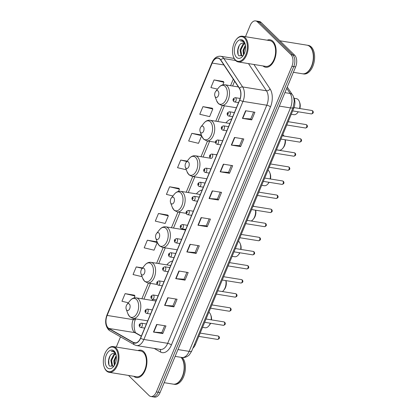 <?xml version="1.0" encoding="UTF-8"?>
<svg xmlns="http://www.w3.org/2000/svg" width="418" height="418" viewBox="0 0 418 418"><rect width="100%" height="100%" fill="white"/><g stroke="black" fill="none" stroke-linecap="round" stroke-linejoin="round"><path stroke-width="0.63" d="M172.592 261.057A15.351 8.94 -80.8 0 0 166.855 264.897M182.07 228.845A15.351 8.94 -80.8 0 0 181.637 229.383M202.155 190.033A15.351 8.94 -80.8 0 0 196.423 193.868M216.942 154.519A15.351 8.94 -80.8 0 0 215.996 154.717M231.724 119.005A15.351 8.94 -80.8 0 0 225.986 122.845M152.972 299.351A15.351 8.94 -80.8 0 0 152.074 300.411M293.64 97.378A8.689 5.058 99.2 0 1 293.823 108.095L195.378 344.594A8.689 5.058 99.2 0 1 192.912 348.168M128.519 375.448L149.09 395.553A8.689 5.058 -80.8 0 0 150.882 396.499L154.603 397.1A8.689 5.058 -80.8 0 0 160.084 392.523L295.63 66.896A8.689 5.058 -80.8 0 0 294.711 55.26L261.13 22.447A8.689 5.058 -80.8 0 0 259.338 21.501L257.478 21.198A8.689 5.058 -80.8 0 1 259.27 22.149A8.689 5.058 -80.8 0 0 257.478 21.198L255.617 20.9A8.689 5.058 -80.8 0 0 250.136 25.477L245.465 36.7M152.742 396.802A8.689 5.058 -80.8 0 0 158.223 392.22L293.77 66.598A8.689 5.058 -80.8 0 0 292.851 54.962L259.27 22.149L292.851 54.962A8.689 5.058 -80.8 0 1 293.77 66.598L158.223 392.22A8.689 5.058 -80.8 0 1 152.742 396.802M133.797 376.299A13.904 8.094 -80.8 0 0 136.44 377.611A13.904 8.094 -80.8 0 0 146.065 367.803A13.904 8.094 -80.8 0 0 143.74 351.669A13.904 8.094 -80.8 0 0 140.871 350.153A13.904 8.094 -80.8 0 0 137.95 350.561A13.904 8.094 -80.8 0 1 140.871 350.153A13.904 8.094 -80.8 0 1 143.74 351.669A13.904 8.094 -80.8 0 1 146.065 367.803A13.904 8.094 -80.8 0 1 136.44 377.611A13.904 8.094 -80.8 0 1 133.797 376.299M262.99 65.939A13.904 8.094 -80.8 0 0 265.629 67.246A13.904 8.094 -80.8 0 0 275.258 57.438A13.904 8.094 -80.8 0 0 272.928 41.309A13.904 8.094 -80.8 0 0 270.065 39.794A13.904 8.094 -80.8 0 0 267.144 40.201A13.904 8.094 -80.8 0 1 270.065 39.794A13.904 8.094 -80.8 0 1 272.928 41.309A13.904 8.094 -80.8 0 1 275.258 57.438A13.904 8.094 -80.8 0 1 265.629 67.246A13.904 8.094 -80.8 0 1 262.99 65.939M108.116 327.837A9.269 5.397 99.2 0 1 107.139 315.428L212.187 63.066A9.269 5.397 99.2 0 1 218.029 58.18A9.269 5.397 99.2 0 1 220.652 60.056L239.383 88.402A9.269 5.397 99.2 0 1 239.655 99.944L140.547 338.042A9.269 5.397 99.2 0 1 134.701 342.922A9.269 5.397 99.2 0 1 133.603 342.53L108.926 328.454A9.269 5.397 99.2 0 1 108.116 327.837M108.032 328.041A9.504 5.533 -80.8 0 0 108.863 328.673L133.535 342.75A9.504 5.533 -80.8 0 0 140.657 338.146L239.765 100.048A9.504 5.533 -80.8 0 0 239.488 88.219L220.751 59.878A9.504 5.533 -80.8 0 0 212.078 62.961L107.029 315.318A9.504 5.533 -80.8 0 0 108.032 328.041M223.348 81.505L214.073 79.932L210.897 87.566L217.512 89.138M212.229 108.215L202.955 106.642L199.778 114.276L209.632 116.622L212.809 108.988L212.166 108.131M201.11 134.925L191.836 133.352L188.659 140.986L198.513 143.332L201.664 135.766M134.397 295.197L125.123 293.624L121.946 301.258L128.363 302.784M156.635 241.771L147.361 240.204L144.184 247.832L154.038 250.178L157.215 242.544L156.567 241.688M167.754 215.061L158.479 213.488L155.303 221.122L165.157 223.468L168.334 215.834L167.686 214.977M178.873 188.351L169.598 186.778L166.421 194.412L172.937 195.958M150.882 396.499A8.689 5.058 -80.8 0 0 156.363 391.922L291.91 66.295A8.689 5.058 -80.8 0 0 290.991 54.664L257.41 21.846A8.689 5.058 -80.8 0 0 255.617 20.9M120.525 336.851L116.277 347.06M223.369 164.169L232.669 165.669L229.492 173.303L220.192 171.798L223.369 164.169M234.488 137.454L243.788 138.959L240.611 146.593L231.311 145.088L234.488 137.454M245.606 110.744L254.907 112.249L251.73 119.877L242.43 118.378L245.606 110.744M190.012 244.3L199.313 245.805L196.136 253.439L186.836 251.934L190.012 244.3M178.894 271.016L188.194 272.515L185.017 280.149L175.717 278.644L178.894 271.016M167.775 297.726L177.075 299.225L173.898 306.859L164.598 305.359L167.775 297.726M156.656 324.436L165.956 325.941L162.78 333.569L153.479 332.07L156.656 324.436M212.25 190.88L221.55 192.379L218.374 200.013L209.073 198.513L212.25 190.88M201.131 217.59L210.432 219.095L207.255 226.723L197.954 225.224L201.131 217.59M142.606 267.938L136.242 266.914L133.065 274.542L142.115 276.7M187.186 161.113L180.717 160.068L177.54 167.696L186.329 169.792M207.255 226.723L206.278 225.772M209.146 218.886L206.267 225.798L198.263 225.26A2.32 0.716 -157.4 0 1 197.954 225.224M218.374 200.013L217.397 199.057M220.265 192.175L217.386 199.088L209.381 198.545A2.32 0.716 -157.4 0 1 209.073 198.513M162.78 333.569L161.803 332.618M164.671 325.732L161.792 332.644L153.787 332.106A2.32 0.716 -157.4 0 1 153.479 332.07M173.898 306.859L172.921 305.903M175.79 299.022L172.911 305.934L164.906 305.391A2.32 0.716 -157.4 0 1 164.598 305.359M185.017 280.149L184.04 279.193M186.909 272.306L184.03 279.219L176.025 278.681A2.32 0.716 -157.4 0 1 175.717 278.644M196.136 253.439L195.159 252.482M198.027 245.596L195.149 252.509L187.144 251.97A2.32 0.716 -157.4 0 1 186.836 251.934M251.73 119.877L250.753 118.926M253.621 112.04L250.743 118.952L242.738 118.414A2.32 0.716 -157.4 0 1 242.43 118.378M240.611 146.593L239.634 145.636M242.503 138.75L239.624 145.663L231.619 145.124A2.32 0.716 -157.4 0 1 231.311 145.088M229.492 173.303L228.515 172.347M231.384 165.46L228.505 172.373L220.5 171.835A2.32 0.716 -157.4 0 1 220.192 171.798M169.598 186.778L179.453 189.124L178.512 191.381M179.453 189.124L178.805 188.267M158.479 213.488L168.334 215.834M147.361 240.204L157.215 242.544M136.242 266.914L142.277 268.351M125.123 293.624L134.977 295.97L134.168 297.924M134.977 295.97L134.33 295.113M180.717 160.068L186.851 161.526M191.836 133.352L201.633 135.688M201.591 135.563L201.048 134.842M202.955 106.642L212.809 108.988M214.073 79.932L223.928 82.278L222.862 84.844M223.928 82.278L223.285 81.421M115.305 348.434A12.456 7.252 -80.8 0 0 107.013 349.96A12.456 7.252 -80.8 0 0 104.239 367.135A12.456 7.252 -80.8 0 0 106.198 370.317A12.456 7.252 -80.8 0 0 116.622 365.113A12.456 7.252 -80.8 0 0 115.305 348.434M104.239 367.135L104.401 367.568A13.036 7.587 -80.8 0 0 106.449 370.897A13.036 7.587 -80.8 0 0 109.14 372.318A13.036 7.587 -80.8 0 0 118.163 363.127A13.036 7.587 -80.8 0 0 115.979 348.001A13.036 7.587 -80.8 0 0 113.294 346.579A13.036 7.587 -80.8 0 0 107.306 349.6L107.013 349.96M109.14 372.318L136.576 376.749A13.036 7.587 -80.8 0 0 145.605 367.558A13.036 7.587 -80.8 0 0 143.421 352.431A13.036 7.587 -80.8 0 0 140.735 351.01L113.294 346.579M116.063 354.762L114.119 353.288L112.311 353.706L114.224 353.304M113.539 366.372L111.831 365.687L110.843 360.279L113.733 354.61L115.216 353.78M113.372 366.387L112.567 365.807L111.585 360.4L114.469 354.725L115.525 354.056M114.313 365.478L113.8 360.755L116.214 355.525M114.715 364.768L114.537 360.875L116.324 356.397M115.828 353.894L114.6 351.993L112.839 351.063L111.151 351.272C112.635 351.183 113.936 351.763 115.044 353.017M107.301 367.673A9.447 5.497 -80.8 0 0 113.586 366.513A9.447 5.497 -80.8 0 0 115.687 353.492A9.447 5.497 -80.8 0 0 114.203 351.078A9.447 5.497 -80.8 0 0 106.303 355.028A9.447 5.497 -80.8 0 0 107.301 367.673M112.311 353.706C108.623 355.258 107.201 363.613 109.694 366.137L113.895 366.058M173.318 384.147A14.484 8.433 -80.8 0 0 173.433 384.168L174.484 384.335A14.484 8.433 -80.8 0 0 184.453 374.329A14.484 8.433 -80.8 0 0 182.29 357.526M173.433 384.168A14.484 8.433 -80.8 0 0 183.403 374.178A14.484 8.433 -80.8 0 0 181.26 357.374M179.897 380.73A14.337 8.35 -80.8 0 0 179.933 380.688A14.337 8.35 -80.8 0 0 183.126 360.922A14.337 8.35 -80.8 0 0 183.105 360.865M164.185 382.674L173.204 384.132A14.484 8.433 -80.8 0 0 179.86 380.777A14.484 8.433 -80.8 0 0 183.084 360.812A14.484 8.433 -80.8 0 0 181.025 357.338M111.151 351.272L112.917 351.078M108.92 364.757L108.748 360.211L110.054 355.89M111.622 363.733L111.7 360.687L112.792 356.82M114.574 364.209L114.652 361.162L115.744 357.296M211.168 319.827A8.109 4.723 -80.8 0 0 210.656 314.697A8.109 4.723 -80.8 0 0 209.381 312.627A8.109 4.723 -80.8 0 0 208.859 312.204M129.324 304.043A3.475 2.022 -80.8 0 0 127.009 304.471A3.475 2.022 -80.8 0 0 126.236 309.263A3.475 2.022 -80.8 0 0 126.779 310.151A3.475 2.022 -80.8 0 0 129.69 308.698A3.475 2.022 -80.8 0 0 129.324 304.043M202.558 327.346L205.123 327.759A8.109 4.723 -80.8 0 0 208.848 325.878A8.109 4.723 -80.8 0 0 210.348 323.219M208.848 325.878L209.58 324.974A6.662 3.877 -80.8 0 0 210.609 323.26M211.498 319.88A6.662 3.877 -80.8 0 0 211.064 315.789L210.656 314.697M144.106 268.528A3.475 2.022 -80.8 0 0 141.791 268.957A3.475 2.022 -80.8 0 0 141.018 273.748A3.475 2.022 -80.8 0 0 141.566 274.636A3.475 2.022 -80.8 0 0 144.471 273.184A3.475 2.022 -80.8 0 0 144.106 268.528M222.397 291.56A8.109 4.723 -80.8 0 0 223.635 290.364A8.109 4.723 -80.8 0 0 225.83 280.593M223.635 290.364L224.361 289.46A6.662 3.877 -80.8 0 0 225.96 280.614M240.658 249.384A8.109 4.723 -80.8 0 0 240.219 243.673A8.109 4.723 -80.8 0 0 238.944 241.599A8.109 4.723 -80.8 0 0 238.427 241.176M158.887 233.019A3.475 2.022 -80.8 0 0 156.572 233.443A3.475 2.022 -80.8 0 0 155.799 238.234A3.475 2.022 -80.8 0 0 156.348 239.122A3.475 2.022 -80.8 0 0 159.258 237.67A3.475 2.022 -80.8 0 0 158.887 233.019M232.126 256.318L234.691 256.73A8.109 4.723 -80.8 0 0 238.417 254.855A8.109 4.723 -80.8 0 0 239.676 252.749M238.417 254.855L239.143 253.945A6.662 3.877 -80.8 0 0 239.901 252.785M240.987 249.436A6.662 3.877 -80.8 0 0 240.627 244.76L240.219 243.673M254.039 206.424A8.109 4.723 -80.8 0 0 253.731 206.084A8.109 4.723 -80.8 0 0 253.209 205.661M173.674 197.505A3.475 2.022 -80.8 0 0 171.359 197.928A3.475 2.022 -80.8 0 0 170.586 202.72A3.475 2.022 -80.8 0 0 171.129 203.608A3.475 2.022 -80.8 0 0 174.04 202.155A3.475 2.022 -80.8 0 0 173.674 197.505M251.134 220.997A8.109 4.723 -80.8 0 0 253.198 219.34A8.109 4.723 -80.8 0 0 255.497 210.181M253.198 219.34L253.925 218.431A6.662 3.877 -80.8 0 0 255.691 210.212M270.122 178.941A8.109 4.723 -80.8 0 0 269.788 172.644A8.109 4.723 -80.8 0 0 268.513 170.57A8.109 4.723 -80.8 0 0 267.995 170.147M188.455 161.991A3.475 2.022 -80.8 0 0 186.141 162.414A3.475 2.022 -80.8 0 0 185.367 167.205A3.475 2.022 -80.8 0 0 185.911 168.093A3.475 2.022 -80.8 0 0 188.821 166.641A3.475 2.022 -80.8 0 0 188.455 161.991M261.689 185.289L264.254 185.702A8.109 4.723 -80.8 0 0 267.98 183.826A8.109 4.723 -80.8 0 0 268.978 182.274M267.98 183.826L268.711 182.917A6.662 3.877 -80.8 0 0 269.15 182.305M270.451 178.993A6.662 3.877 -80.8 0 0 270.195 173.731L269.788 172.644M284.073 136.069A8.109 4.723 -80.8 0 0 283.294 135.061A8.109 4.723 -80.8 0 0 282.777 134.638M203.237 126.476A3.475 2.022 -80.8 0 0 200.922 126.9A3.475 2.022 -80.8 0 0 200.149 131.696A3.475 2.022 -80.8 0 0 200.697 132.579A3.475 2.022 -80.8 0 0 203.603 131.132A3.475 2.022 -80.8 0 0 203.237 126.476M276.476 149.775L279.036 150.187A8.109 4.723 -80.8 0 0 282.767 148.312A8.109 4.723 -80.8 0 0 285.128 139.758M282.767 148.312L283.493 147.402A6.662 3.877 -80.8 0 0 285.369 139.8M299.56 108.487A8.109 4.723 -80.8 0 0 299.351 101.616A8.109 4.723 -80.8 0 0 298.076 99.547A8.109 4.723 -80.8 0 0 296.404 98.658L294.115 98.293M218.018 90.962A3.475 2.022 -80.8 0 0 215.704 91.39A3.475 2.022 -80.8 0 0 214.93 96.182A3.475 2.022 -80.8 0 0 215.479 97.07A3.475 2.022 -80.8 0 0 218.389 95.617A3.475 2.022 -80.8 0 0 218.018 90.962M291.257 114.26L293.823 114.678A8.109 4.723 -80.8 0 0 297.548 112.797A8.109 4.723 -80.8 0 0 298.238 111.794M297.548 112.797L298.274 111.893A6.662 3.877 -80.8 0 0 298.337 111.81M299.878 108.539A6.662 3.877 -80.8 0 0 299.758 102.708L299.351 101.616M244.499 38.075A12.456 7.252 -80.8 0 0 236.207 39.6A12.456 7.252 -80.8 0 0 233.432 56.77A12.456 7.252 -80.8 0 0 235.391 59.952A12.456 7.252 -80.8 0 0 245.81 54.748A12.456 7.252 -80.8 0 0 244.499 38.075M233.432 56.77L233.594 57.209A13.036 7.587 -80.8 0 0 235.642 60.537A13.036 7.587 -80.8 0 0 238.328 61.958A13.036 7.587 -80.8 0 0 247.357 52.762A13.036 7.587 -80.8 0 0 245.173 37.641A13.036 7.587 -80.8 0 0 242.487 36.22A13.036 7.587 -80.8 0 0 236.494 39.235L236.207 39.6M238.328 61.958L265.77 66.389A13.036 7.587 -80.8 0 0 274.793 57.193A13.036 7.587 -80.8 0 0 272.614 42.072A13.036 7.587 -80.8 0 0 269.923 40.65L242.487 36.22M293.373 72.314L302.397 73.767A14.484 8.433 -80.8 0 0 309.054 70.417A14.484 8.433 -80.8 0 0 312.277 50.447A14.484 8.433 -80.8 0 0 309.999 46.748A14.484 8.433 -80.8 0 0 307.011 45.17L279.903 40.792M302.512 73.787A14.484 8.433 -80.8 0 0 302.627 73.808A14.484 8.433 -80.8 0 0 312.659 63.588A14.484 8.433 -80.8 0 0 310.229 46.785A14.484 8.433 -80.8 0 0 307.246 45.207A14.484 8.433 -80.8 0 0 307.131 45.191M302.627 73.808L303.672 73.976A14.484 8.433 -80.8 0 0 313.704 63.761A14.484 8.433 -80.8 0 0 311.279 46.957A14.484 8.433 -80.8 0 0 308.291 45.379L307.246 45.207M245.256 44.402L243.313 42.923L241.505 43.341L243.417 42.944M242.733 56.007L241.019 55.322L240.036 49.914L242.921 44.245L244.41 43.415M242.565 56.028L241.756 55.442L240.773 50.035L243.663 44.365L244.718 43.691M243.506 55.113L242.989 50.395L245.408 45.165M243.908 54.403L243.725 50.51L245.518 46.032M245.021 43.529L243.793 41.633L242.032 40.698L240.34 40.907C241.829 40.823 243.13 41.403 244.237 42.652M236.489 57.308A9.447 5.497 -80.8 0 0 242.78 56.153A9.447 5.497 -80.8 0 0 244.88 43.132A9.447 5.497 -80.8 0 0 243.396 40.718A9.447 5.497 -80.8 0 0 235.491 44.663A9.447 5.497 -80.8 0 0 236.489 57.308M241.505 43.341C237.816 44.893 236.389 53.248 238.887 55.772L243.083 55.698M309.09 70.37A14.337 8.35 -80.8 0 0 309.121 70.323A14.337 8.35 -80.8 0 0 312.314 50.557A14.337 8.35 -80.8 0 0 312.293 50.505M240.34 40.907L242.111 40.713M238.114 54.392L237.936 49.846L239.248 45.531M240.815 53.373L240.888 50.327L241.985 46.455M243.767 53.849L243.846 50.803L244.938 46.936M194.464 344.448L195.378 344.594M292.908 107.948L293.823 108.095M160.084 392.523L156.363 391.922M261.13 22.447L257.41 21.846M294.711 55.26L290.991 54.664M295.63 66.896L291.91 66.295M191.768 350.921A5.795 1.787 -157.4 0 1 189.145 351.366L290.489 107.907A11.589 6.745 -80.8 0 0 290.149 93.475A5.795 3.981 -33.5 0 1 292.422 94.829C293.237 95.534 293.854 97.687 294.272 101.281L293.107 107.468L191.768 350.921C189.897 354.203 188.685 355.833 188.126 355.812C186.235 357.233 184.134 357.787 181.84 357.468A11.589 6.745 -80.8 0 0 189.145 351.366L177.969 349.558M286.722 88.297L290.149 93.475L284.914 92.634M293.107 107.468A5.795 1.787 -157.4 0 1 290.489 107.907L279.308 106.104M107.139 315.428L133.18 319.634A9.269 5.397 -80.8 0 0 134.162 332.038A9.269 5.397 -80.8 0 0 134.972 332.66L141.289 336.26M212.078 62.961A2.895 0.893 -157.4 0 1 212.015 62.58L106.971 314.942C104.808 320.92 105.331 325.862 108.539 329.76L109.887 330.784A2.895 2.299 -60.3 0 1 108.863 328.673M239.765 100.048A2.895 0.893 22.6 0 0 242.983 101.37L143.87 339.468A2.895 0.893 -157.4 0 1 140.657 338.146M239.488 88.219A2.895 1.991 -33.5 0 1 242.639 86.939A11.589 6.745 99.2 0 1 242.983 101.37L266.794 105.216A11.589 6.745 -80.8 0 0 266.454 90.784L248.48 63.593M109.887 330.784L134.559 344.86A2.895 2.299 -60.3 0 1 133.535 342.75M171.375 345.022A2.895 0.893 -157.4 0 0 167.686 343.314L143.87 339.468A11.589 6.745 99.2 0 1 136.566 345.571L160.376 349.417A11.589 6.745 -80.8 0 0 167.686 343.314L266.794 105.216A2.895 0.893 -157.4 0 1 270.483 106.924L171.375 345.022A14.484 8.433 99.2 0 1 160.517 352.034L154.169 348.413M220.751 59.878A2.895 1.991 -33.5 0 1 223.907 58.598L242.639 86.939L266.454 90.784A2.895 1.991 146.5 0 0 270.059 88.888A14.484 8.433 99.2 0 1 270.483 106.924M212.015 62.58C214.016 58.065 216.89 55.96 220.631 56.258A11.589 6.745 99.2 0 1 223.907 58.598L235.595 60.49M106.971 314.942A2.895 0.893 22.6 0 0 107.029 315.318M253.919 64.477L270.059 88.888M160.517 352.034A2.895 2.299 119.7 0 0 159.906 349.338M212.187 63.066L223.886 64.957M233.281 79.164L230.564 85.68M222.324 105.477L215.782 121.194M207.542 140.991L201.001 156.708M192.761 176.506L186.219 192.223M177.974 212.02L171.432 227.737M163.192 247.534L156.651 263.251M148.411 283.049L141.869 298.765M133.629 318.563L133.18 319.634A5.215 1.609 -157.4 0 0 135.536 319.232C132.475 325.241 135.359 333.982 136.106 333.057A5.215 4.143 119.7 0 0 134.972 332.66L108.926 328.454M133.603 342.53L135.871 342.896M201.434 217.642L198.263 225.26M190.315 244.352L187.144 251.97M179.197 271.063L176.025 278.681M168.078 297.773L164.906 305.391M156.959 324.488L153.787 332.106M212.553 190.927L209.381 198.545M223.672 164.217L220.5 171.835M234.791 137.506L231.619 145.124M245.909 110.791L242.738 118.414M126.236 309.263L127.945 313.855A9.583 5.575 -80.8 0 0 129.449 316.301A9.583 5.575 -80.8 0 0 137.465 312.298A9.583 5.575 -80.8 0 0 136.456 299.476A9.583 5.575 -80.8 0 0 130.076 300.646L127.009 304.471M147.711 320.836L132.934 318.448A10.429 6.071 -80.8 0 0 140.155 311.091A10.429 6.071 -80.8 0 0 138.41 298.995A10.429 6.071 -80.8 0 0 136.258 297.856C133.917 297.559 131.853 298.489 130.076 300.646M141.018 273.748L142.726 278.341A9.583 5.575 -80.8 0 0 144.231 280.786A9.583 5.575 -80.8 0 0 152.251 276.784A9.583 5.575 -80.8 0 0 151.238 263.962A9.583 5.575 -80.8 0 0 144.858 265.132L141.791 268.957M157.168 284.459L147.716 282.934A10.429 6.071 -80.8 0 0 154.937 275.582A10.429 6.071 -80.8 0 0 153.192 263.481A10.429 6.071 -80.8 0 0 151.039 262.342C148.698 262.049 146.634 262.979 144.858 265.132M155.799 238.234L157.508 242.827A9.583 5.575 -80.8 0 0 159.018 245.272A9.583 5.575 -80.8 0 0 167.033 241.27A9.583 5.575 -80.8 0 0 166.019 228.447A9.583 5.575 -80.8 0 0 159.639 229.623L156.572 233.443M177.274 249.807L162.498 247.419A10.429 6.071 -80.8 0 0 169.718 240.068A10.429 6.071 -80.8 0 0 167.973 227.967A10.429 6.071 -80.8 0 0 165.826 226.833C163.48 226.535 161.421 227.465 159.639 229.623M170.586 202.72L172.294 207.312A9.583 5.575 -80.8 0 0 173.799 209.763A9.583 5.575 -80.8 0 0 181.814 205.76A9.583 5.575 -80.8 0 0 180.801 192.933A9.583 5.575 -80.8 0 0 174.426 194.109L171.359 197.928M186.193 213.347L177.284 211.91A10.429 6.071 -80.8 0 0 184.505 204.554A10.429 6.071 -80.8 0 0 182.755 192.452A10.429 6.071 -80.8 0 0 180.607 191.319C178.261 191.021 176.203 191.951 174.426 194.109M185.367 167.205L187.076 171.798A9.583 5.575 -80.8 0 0 188.581 174.249A9.583 5.575 -80.8 0 0 196.596 170.246A9.583 5.575 -80.8 0 0 195.587 157.419A9.583 5.575 -80.8 0 0 189.208 158.594L186.141 162.414M206.842 178.779L192.066 176.396A10.429 6.071 -80.8 0 0 199.287 169.039A10.429 6.071 -80.8 0 0 197.542 156.943A10.429 6.071 -80.8 0 0 195.389 155.804C193.048 155.506 190.984 156.436 189.208 158.594M200.149 131.696L201.857 136.289A9.583 5.575 -80.8 0 0 203.362 138.734A9.583 5.575 -80.8 0 0 211.383 134.732A9.583 5.575 -80.8 0 0 210.369 121.904A9.583 5.575 -80.8 0 0 203.989 123.08L200.922 126.9M215.437 142.266L206.847 140.882A10.429 6.071 -80.8 0 0 214.068 133.525A10.429 6.071 -80.8 0 0 212.323 121.429A10.429 6.071 -80.8 0 0 210.17 120.29C207.83 119.992 205.766 120.922 203.989 123.08M214.93 96.182L216.639 100.775A9.583 5.575 -80.8 0 0 218.149 103.22A9.583 5.575 -80.8 0 0 226.164 99.218A9.583 5.575 -80.8 0 0 225.15 86.395A9.583 5.575 -80.8 0 0 218.776 87.566L215.704 91.39M236.405 107.755L221.629 105.367A10.429 6.071 -80.8 0 0 228.85 98.011A10.429 6.071 -80.8 0 0 227.105 85.915A10.429 6.071 -80.8 0 0 224.957 84.776C222.611 84.478 220.552 85.408 218.776 87.566M218.421 336.171A1.74 1.014 -80.8 0 0 218.065 335.983L218.907 336.406C219.915 337.932 219.45 338.935 217.512 339.416A1.74 1.014 -80.8 0 0 218.713 338.188A1.74 1.014 -80.8 0 0 218.421 336.171M146.404 323.971L141.399 323.161A2.174 1.264 99.2 0 1 141.843 323.401A2.174 1.264 99.2 0 1 142.209 325.92A2.174 1.264 99.2 0 1 140.704 327.451L144.685 328.093M140.155 324.483A0.726 0.423 -80.8 0 0 139.549 324.786A0.726 0.423 -80.8 0 0 139.622 325.758A0.726 0.423 -80.8 0 0 140.229 325.455A0.726 0.423 -80.8 0 0 140.155 324.483M224.288 322.079A1.74 1.014 -80.8 0 0 223.933 321.886L224.774 322.315C225.783 323.84 225.318 324.843 223.379 325.319A1.74 1.014 -80.8 0 0 224.581 324.096A1.74 1.014 -80.8 0 0 224.288 322.079M152.272 309.879L147.267 309.069A2.174 1.264 99.2 0 1 147.711 309.304A2.174 1.264 99.2 0 1 148.076 311.828A2.174 1.264 99.2 0 1 146.572 313.359L150.553 314.002M146.018 310.391A0.726 0.423 -80.8 0 0 145.412 310.694A0.726 0.423 -80.8 0 0 145.49 311.661A0.726 0.423 -80.8 0 0 146.096 311.358A0.726 0.423 -80.8 0 0 146.018 310.391M230.156 307.982A1.74 1.014 -80.8 0 0 229.796 307.794L230.637 308.223C231.645 309.748 231.18 310.746 229.242 311.227A1.74 1.014 -80.8 0 0 230.449 309.999A1.74 1.014 -80.8 0 0 230.156 307.982M158.135 295.782L153.129 294.977A2.174 1.264 99.2 0 1 153.578 295.212A2.174 1.264 99.2 0 1 153.944 297.731A2.174 1.264 99.2 0 1 152.439 299.267L156.421 299.91M151.886 296.294A0.726 0.423 -80.8 0 0 151.279 296.597A0.726 0.423 -80.8 0 0 151.358 297.569A0.726 0.423 -80.8 0 0 151.964 297.266A0.726 0.423 -80.8 0 0 151.886 296.294M236.024 293.891A1.74 1.014 -80.8 0 0 235.663 293.702L236.504 294.126C237.513 295.651 237.048 296.655 235.109 297.135A1.74 1.014 -80.8 0 0 236.316 295.907A1.74 1.014 -80.8 0 0 236.024 293.891M164.002 281.69L158.997 280.88A2.174 1.264 99.2 0 1 159.446 281.121A2.174 1.264 99.2 0 1 159.807 283.639A2.174 1.264 99.2 0 1 158.307 285.17L162.288 285.813M157.753 282.202A0.726 0.423 -80.8 0 0 157.147 282.505A0.726 0.423 -80.8 0 0 157.225 283.477A0.726 0.423 -80.8 0 0 157.832 283.174A0.726 0.423 -80.8 0 0 157.753 282.202M241.891 279.799A1.74 1.014 -80.8 0 0 241.531 279.605L242.372 280.034C243.38 281.56 242.915 282.563 240.977 283.038A1.74 1.014 -80.8 0 0 242.179 281.816A1.74 1.014 -80.8 0 0 241.891 279.799M169.87 267.598L164.864 266.788A2.174 1.264 99.2 0 1 165.314 267.024A2.174 1.264 99.2 0 1 165.674 269.547A2.174 1.264 99.2 0 1 164.169 271.078L168.151 271.721M163.621 268.11A0.726 0.423 -80.8 0 0 163.015 268.413A0.726 0.423 -80.8 0 0 163.088 269.38A0.726 0.423 -80.8 0 0 163.694 269.077A0.726 0.423 -80.8 0 0 163.621 268.11M247.754 265.702A1.74 1.014 -80.8 0 0 247.399 265.514L248.24 265.942C249.248 267.468 248.783 268.466 246.845 268.946A1.74 1.014 -80.8 0 0 248.046 267.719A1.74 1.014 -80.8 0 0 247.754 265.702M175.738 253.501L170.732 252.697A2.174 1.264 99.2 0 1 171.176 252.932A2.174 1.264 99.2 0 1 171.542 255.45A2.174 1.264 99.2 0 1 170.037 256.986L174.019 257.629M169.489 254.013A0.726 0.423 -80.8 0 0 168.882 254.316A0.726 0.423 -80.8 0 0 168.956 255.288A0.726 0.423 -80.8 0 0 169.562 254.985A0.726 0.423 -80.8 0 0 169.489 254.013M253.621 251.61A1.74 1.014 -80.8 0 0 253.266 251.422L254.107 251.845C255.116 253.371 254.651 254.374 252.712 254.855A1.74 1.014 -80.8 0 0 253.914 253.627A1.74 1.014 -80.8 0 0 253.621 251.61M181.605 239.409L176.595 238.6A2.174 1.264 99.2 0 1 177.044 238.84A2.174 1.264 99.2 0 1 177.41 241.358A2.174 1.264 99.2 0 1 175.905 242.889L179.886 243.532M175.351 239.922A0.726 0.423 -80.8 0 0 174.745 240.225A0.726 0.423 -80.8 0 0 174.823 241.196A0.726 0.423 -80.8 0 0 175.429 240.893A0.726 0.423 -80.8 0 0 175.351 239.922M259.489 237.518A1.74 1.014 -80.8 0 0 259.129 237.325L259.97 237.753C260.978 239.279 260.513 240.282 258.575 240.758A1.74 1.014 -80.8 0 0 259.782 239.535A1.74 1.014 -80.8 0 0 259.489 237.518M187.468 225.318L182.462 224.508A2.174 1.264 99.2 0 1 182.912 224.743A2.174 1.264 99.2 0 1 183.277 227.267A2.174 1.264 99.2 0 1 181.773 228.798L185.754 229.44M181.219 225.83A0.726 0.423 -80.8 0 0 180.613 226.133A0.726 0.423 -80.8 0 0 180.691 227.099A0.726 0.423 -80.8 0 0 181.297 226.796A0.726 0.423 -80.8 0 0 181.219 225.83M265.357 223.421A1.74 1.014 -80.8 0 0 264.996 223.233L265.838 223.661C266.846 225.187 266.381 226.185 264.442 226.666A1.74 1.014 -80.8 0 0 265.644 225.438A1.74 1.014 -80.8 0 0 265.357 223.421M193.335 211.221L188.33 210.416A2.174 1.264 99.2 0 1 188.779 210.651A2.174 1.264 99.2 0 1 189.14 213.17A2.174 1.264 99.2 0 1 187.635 214.706L191.622 215.348M187.086 211.733A0.726 0.423 -80.8 0 0 186.48 212.036A0.726 0.423 -80.8 0 0 186.559 213.008A0.726 0.423 -80.8 0 0 187.165 212.705A0.726 0.423 -80.8 0 0 187.086 211.733M271.225 209.329A1.74 1.014 -80.8 0 0 270.864 209.141L271.705 209.564C272.714 211.09 272.249 212.093 270.31 212.574A1.74 1.014 -80.8 0 0 271.512 211.346A1.74 1.014 -80.8 0 0 271.225 209.329M199.203 197.129L194.198 196.319A2.174 1.264 99.2 0 1 194.647 196.559A2.174 1.264 99.2 0 1 195.007 199.078A2.174 1.264 99.2 0 1 193.503 200.609L197.484 201.251M192.954 197.641A0.726 0.423 -80.8 0 0 192.348 197.944A0.726 0.423 -80.8 0 0 192.421 198.916A0.726 0.423 -80.8 0 0 193.027 198.613A0.726 0.423 -80.8 0 0 192.954 197.641M277.087 195.237A1.74 1.014 -80.8 0 0 276.732 195.044L277.573 195.472C278.581 196.998 278.116 198.001 276.178 198.477A1.74 1.014 -80.8 0 0 277.38 197.254A1.74 1.014 -80.8 0 0 277.087 195.237M205.071 183.037L200.065 182.227A2.174 1.264 99.2 0 1 200.509 182.462A2.174 1.264 99.2 0 1 200.875 184.986A2.174 1.264 99.2 0 1 199.37 186.517L203.352 187.159M198.822 183.549A0.726 0.423 -80.8 0 0 198.216 183.852A0.726 0.423 -80.8 0 0 198.289 184.819A0.726 0.423 -80.8 0 0 198.895 184.516A0.726 0.423 -80.8 0 0 198.822 183.549M282.955 181.14A1.74 1.014 -80.8 0 0 282.599 180.952L283.441 181.381C284.449 182.906 283.984 183.904 282.04 184.385A1.74 1.014 -80.8 0 0 283.247 183.157A1.74 1.014 -80.8 0 0 282.955 181.14M210.938 168.94L205.928 168.135A2.174 1.264 99.2 0 1 206.377 168.37A2.174 1.264 99.2 0 1 206.743 170.889A2.174 1.264 99.2 0 1 205.238 172.425L209.219 173.068M204.684 169.457A0.726 0.423 -80.8 0 0 204.078 169.755A0.726 0.423 -80.8 0 0 204.156 170.727A0.726 0.423 -80.8 0 0 204.763 170.424A0.726 0.423 -80.8 0 0 204.684 169.457M288.822 167.048A1.74 1.014 -80.8 0 0 288.462 166.86L289.303 167.284C290.311 168.809 289.846 169.812 287.908 170.293A1.74 1.014 -80.8 0 0 289.115 169.065A1.74 1.014 -80.8 0 0 288.822 167.048M216.801 154.848L211.795 154.038A2.174 1.264 99.2 0 1 212.245 154.279A2.174 1.264 99.2 0 1 212.61 156.797A2.174 1.264 99.2 0 1 211.106 158.328L195.389 155.804M210.552 155.36A0.726 0.423 -80.8 0 0 209.946 155.663A0.726 0.423 -80.8 0 0 210.024 156.635A0.726 0.423 -80.8 0 0 210.63 156.332A0.726 0.423 -80.8 0 0 210.552 155.36M294.69 152.957A1.74 1.014 -80.8 0 0 294.329 152.763L295.171 153.192C296.179 154.717 295.714 155.721 293.776 156.196A1.74 1.014 -80.8 0 0 294.977 154.974A1.74 1.014 -80.8 0 0 294.69 152.957M222.669 140.756L217.663 139.946A2.174 1.264 99.2 0 1 218.112 140.182A2.174 1.264 99.2 0 1 218.473 142.705A2.174 1.264 99.2 0 1 216.968 144.236L220.955 144.879M216.419 141.268A0.726 0.423 -80.8 0 0 215.813 141.571A0.726 0.423 -80.8 0 0 215.892 142.538A0.726 0.423 -80.8 0 0 216.498 142.235A0.726 0.423 -80.8 0 0 216.419 141.268M300.552 138.86A1.74 1.014 -80.8 0 0 300.197 138.671L301.038 139.1C302.047 140.626 301.582 141.629 299.643 142.104A1.74 1.014 -80.8 0 0 300.845 140.876A1.74 1.014 -80.8 0 0 300.552 138.86M228.536 126.659L223.531 125.855A2.174 1.264 99.2 0 1 223.98 126.09A2.174 1.264 99.2 0 1 224.341 128.608A2.174 1.264 99.2 0 1 222.836 130.144L226.817 130.787M222.287 127.176A0.726 0.423 -80.8 0 0 221.681 127.474A0.726 0.423 -80.8 0 0 221.754 128.446A0.726 0.423 -80.8 0 0 222.36 128.143A0.726 0.423 -80.8 0 0 222.287 127.176M306.42 124.768A1.74 1.014 -80.8 0 0 306.065 124.58L306.906 125.003C307.914 126.529 307.449 127.532 305.511 128.012A1.74 1.014 -80.8 0 0 306.713 126.785A1.74 1.014 -80.8 0 0 306.42 124.768M234.404 112.567L229.398 111.758A2.174 1.264 99.2 0 1 229.843 111.998A2.174 1.264 99.2 0 1 230.208 114.516A2.174 1.264 99.2 0 1 228.703 116.047L232.685 116.69M228.15 113.079A0.726 0.423 -80.8 0 0 227.544 113.382A0.726 0.423 -80.8 0 0 227.622 114.354A0.726 0.423 -80.8 0 0 228.228 114.051A0.726 0.423 -80.8 0 0 228.15 113.079M312.288 110.676A1.74 1.014 -80.8 0 0 311.927 110.488L312.769 110.911C313.777 112.437 313.312 113.44 311.373 113.915A1.74 1.014 -80.8 0 0 312.58 112.693A1.74 1.014 -80.8 0 0 312.288 110.676M240.183 98.46L235.261 97.666A2.174 1.264 99.2 0 1 235.71 97.901A2.174 1.264 99.2 0 1 236.076 100.424A2.174 1.264 99.2 0 1 234.571 101.955L238.553 102.598M234.017 98.988A0.726 0.423 -80.8 0 0 233.411 99.291A0.726 0.423 -80.8 0 0 233.49 100.257A0.726 0.423 -80.8 0 0 234.096 99.954A0.726 0.423 -80.8 0 0 234.017 98.988M181.84 357.468L175.126 356.382M287.255 87.017L292.422 94.829M134.559 344.86L136.566 345.571M220.631 56.258L234.132 58.436M136.106 333.057L141.373 336.062M234.623 81.197L232.617 86.014M224.377 105.811L217.835 121.528M209.596 141.326L203.054 157.043M194.814 176.84L188.272 192.557M180.027 212.349L173.486 228.066M165.246 247.864L158.704 263.58M150.464 283.378L143.923 299.095M135.683 318.892L135.536 319.232M132.934 318.448L129.82 316.839L127.945 313.855M155.951 301.038L136.258 297.856M147.716 282.934L144.602 281.324L142.726 278.341M170.732 265.524L151.039 262.342M162.498 247.419L159.383 245.81L157.508 242.827M185.514 230.01L165.826 226.833M177.284 211.91L174.165 210.301L172.294 207.312M200.3 194.495L180.607 191.319M192.066 176.396L188.952 174.787L187.076 171.798M206.847 140.882L203.733 139.272L201.857 136.289M229.863 123.472L210.17 120.29M221.629 105.367L218.515 103.758L216.639 100.775M238.427 86.949L224.957 84.776M218.065 335.983L200.165 333.094M141.399 323.161C139.126 323.866 138.583 325.136 139.774 326.98L140.704 327.451M217.512 339.416L198.796 336.391M223.933 321.886L206.032 318.997M147.267 309.069C144.994 309.769 144.45 311.044 145.642 312.883L146.572 313.359M223.379 325.319L204.658 322.299M229.796 307.794L211.9 304.905M153.129 294.977C150.856 295.678 150.318 296.947 151.509 298.792L152.439 299.267M229.242 311.227L210.526 308.202M235.663 293.702L217.768 290.813M158.997 280.88C156.724 281.586 156.186 282.855 157.372 284.7L158.307 285.17M235.109 297.135L216.393 294.11M241.531 279.605L223.635 276.716M164.864 266.788C162.592 267.489 162.048 268.764 163.239 270.603L164.169 271.078M240.977 283.038L222.261 280.018M247.399 265.514L229.498 262.624M170.732 252.697C168.459 253.397 167.916 254.666 169.107 256.511L170.037 256.986M246.845 268.946L228.124 265.921M253.266 251.422L235.365 248.532M176.595 238.6C174.322 239.305 173.784 240.575 174.975 242.419L175.905 242.889M252.712 254.855L233.991 251.829M259.129 237.325L241.233 234.435M182.462 224.508C180.189 225.208 179.651 226.483 180.842 228.322L181.773 228.798M258.575 240.758L239.859 237.737M264.996 223.233L247.101 220.343M188.33 210.416C186.057 211.116 185.519 212.391 186.705 214.23L187.635 214.706M264.442 226.666L245.727 223.64M270.864 209.141L252.963 206.252M194.198 196.319C191.925 197.024 191.381 198.294 192.573 200.138L193.503 200.609M270.31 212.574L251.594 209.549M276.732 195.044L258.831 192.155M200.065 182.227C197.792 182.927 197.249 184.202 198.44 186.041L199.37 186.517M276.178 198.477L257.457 195.457M282.599 180.952L264.698 178.063M205.928 168.135C203.655 168.835 203.117 170.11 204.308 171.95L205.238 172.425M282.04 184.385L263.324 181.365M288.462 166.86L270.566 163.971M211.795 154.038C209.522 154.744 208.984 156.013 210.176 157.858L211.106 158.328M287.908 170.293L269.192 167.268M294.329 152.763L276.434 149.874M217.663 139.946C215.39 140.647 214.847 141.921 216.038 143.766L216.968 144.236M293.776 156.196L275.06 153.176M300.197 138.671L282.296 135.782M223.531 125.855C221.258 126.555 220.714 127.83 221.906 129.669L222.836 130.144M299.643 142.104L280.927 139.084M306.065 124.58L288.164 121.69M229.398 111.758C227.126 112.463 226.582 113.733 227.773 115.577L228.703 116.047M305.511 128.012L286.79 124.987M311.927 110.488L294.021 107.593M235.261 97.666C232.988 98.366 232.45 99.641 233.641 101.485L234.571 101.955M311.373 113.915L292.657 110.895"/></g></svg>
